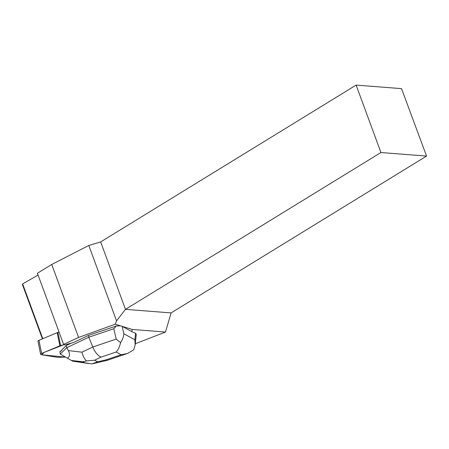 <?xml version="1.0" encoding="UTF-8"?>
<svg xmlns="http://www.w3.org/2000/svg" width="449" height="449" viewBox="0 0 449 449"><rect width="100%" height="100%" fill="white"/><g stroke="black" fill="none" stroke-linecap="round" stroke-linejoin="round"><path stroke-width="0.67" d="M57.736 357.286L65.532 357.123L41.684 354.783L44.249 352.358L63.966 344.669L60.587 345.584A2.368 0.78 168.6 0 0 59.857 345.837L41.617 353.458A2.368 0.78 168.6 0 0 40.629 354.34A2.368 0.78 168.6 0 0 41.308 354.727L57.074 357.247A2.368 0.78 168.6 0 0 57.736 357.286M40.629 354.34L37.969 341.184A2.368 0.78 -11.4 0 1 38.956 340.303L57.197 332.675A2.368 0.78 -11.4 0 1 57.932 332.428L59.072 332.12M356.119 85.097L380.932 152.525L426.55 156.084L401.541 88.638L356.119 85.097L100.66 241.927L88.807 245.468L51.725 264.472L78.581 337.463L63.584 344.394L64.403 344.989L73.507 342.525L88.453 335.414L116.364 325.963L113.793 328.752L116.207 339.096L92.791 347.021C95.115 352.398 97.882 355.76 101.098 357.107L116.162 352.01C118.048 350.113 119.524 346.987 120.585 342.638L116.207 339.096M135.553 333.287L134.88 339.803L135.16 344.933L136.26 334.314L135.553 333.287L131.737 331.603L132.259 329.459L120.562 325.862L116.364 325.963M120.562 325.862L115.236 324.223L116.549 320.872L125.473 309.355L171.091 312.914L165.473 332.052L135.284 343.771M78.581 337.463L115.236 324.223M132.259 329.459L165.473 332.052M66.289 345.506L61.996 349.72L62.074 350.136A7.7 2.526 168.6 0 0 60.851 351.337L60.772 350.922L59.852 351.825L60.301 354.036L66.733 347.711L66.289 345.506L71.284 343.126M60.851 351.337L62.074 350.136M131.737 331.603L122.173 326.356M42.408 338.86L22.45 284.621L22.63 283.891L38.086 275.085M51.725 264.472L37.413 273.256L63.584 344.394M426.55 156.084L171.091 312.914M100.66 241.927L125.473 309.355L380.932 152.525M116.549 320.872L88.807 245.468M22.63 283.891L42.795 338.698M113.793 328.752L88.812 337.21L88.453 335.414M86.483 360.945L82.891 361.799L84.631 362.753L91.882 363.903L97.573 361.815L94.616 360.193L86.483 360.945C84.406 358.886 82.897 355.962 81.959 352.179L92.791 347.021L88.812 337.21L66.733 347.711L68.299 350.579C70.156 354.109 69.859 356.658 67.406 358.218L60.301 354.036M120.585 342.638C122.521 339.674 123.615 336.716 123.857 333.759L122.117 326.3M88.694 363.538L72.665 361.153L67.406 358.218M135.16 344.933L133.729 349.85L127.331 353.543L121.123 354.732L106.059 359.829L107.266 360.317L127.325 353.526M57.932 332.428L60.587 345.584M38.956 340.303L41.617 353.458M59.857 345.837L57.197 332.675M134.88 339.803L123.857 333.759M106.059 359.829L97.573 361.815M116.162 352.01L121.123 354.732M94.616 360.193L101.098 357.107M81.959 352.179L68.299 350.579M84.631 362.753L72.166 360.895M71.352 360.446L82.891 361.799M107.204 360.334L92.488 363.774"/></g></svg>

